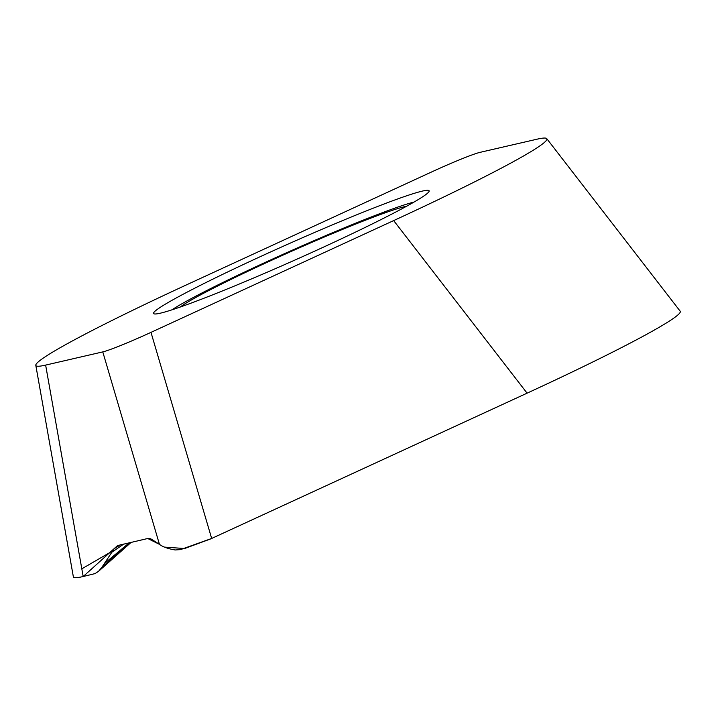 <?xml version="1.0" encoding="UTF-8"?>
<svg xmlns="http://www.w3.org/2000/svg" width="716" height="716" viewBox="0 0 716 716"><rect width="100%" height="100%" fill="white"/><g stroke="black" fill="none" stroke-linecap="round" stroke-linejoin="round"><path stroke-width="1.07" d="M393.666 220.591L527.092 393.165A221.065 12.727 -24 0 0 544.607 385.038A221.065 12.727 -24 0 0 680.2 311.227A221.065 12.727 -24 0 0 680.191 311.209L546.755 138.627A221.065 12.727 -24 0 1 393.666 220.591L150.987 332.367A44.231 2.542 -24 0 1 102.782 351.896L159.444 544.348L151.488 539.229A52.232 15.108 76.5 0 0 147.568 538.539L117.567 545.592L114.211 548.671L101.761 567.502L98.513 571.35L131.198 542.316M180.262 307.03A127.153 7.321 156 0 1 265.994 262.853A127.153 7.321 -24 0 1 406.473 206.306M171.992 309.822A139.316 8.019 156 0 1 263.318 263.3A139.316 8.019 -24 0 1 414.081 202.037M258.091 257.671A150.808 8.681 -24 0 0 154.629 313.966A150.808 8.681 -24 0 0 324.616 246.608A150.808 8.681 -24 0 0 428.786 191.897A150.808 8.681 -24 0 0 258.091 257.671M150.987 332.367L211.659 538.459L180.566 549.602L175.169 549.969C168.018 548.76 162.774 546.89 159.444 544.348L147.738 538.504L117.531 545.61L83.181 576.523A221.065 12.727 -24 0 1 78.93 577.373A221.065 12.727 -24 0 1 73.48 577.06A221.065 12.727 -24 0 1 73.345 576.747L35.8 365.321A221.065 12.727 -24 0 1 189.042 283.688L431.721 171.912A44.231 2.542 -24 0 1 479.917 152.383L537.063 139.19A221.065 12.727 -24 0 1 546.755 138.627M102.782 351.896L45.636 365.097A221.065 12.727 -24 0 1 35.8 365.321M98.513 571.35L95.067 573.588L83.181 576.523L45.636 365.097M211.659 538.459L527.092 393.165L211.659 538.459M120.664 544.751L114.211 548.671M210.701 538.897L184.639 548.528L164.447 547.105M161.682 545.789L160.5 545.082M81.821 568.835L112.779 550.837M130.285 542.531L101.761 567.502M129.319 542.755L104.375 563.555M123.832 544.017L111.821 552.278"/></g></svg>
